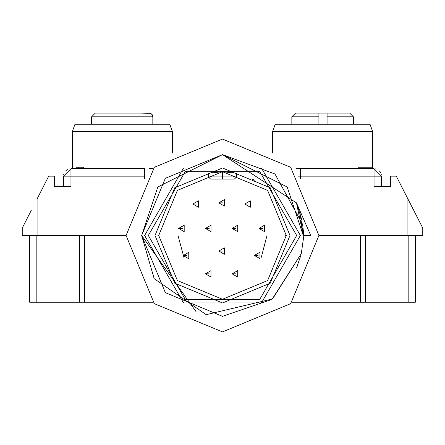 <?xml version="1.0" encoding="UTF-8"?>
<svg xmlns="http://www.w3.org/2000/svg" width="445" height="445" viewBox="0 0 445 445"><rect width="100%" height="100%" fill="white"/><g stroke="black" fill="none" stroke-linecap="round" stroke-linejoin="round"><path stroke-width="0.67" d="M126.085 235.477L154.32 167.303L222.5 139.062L290.68 167.303L318.915 235.477L290.68 303.657L222.5 331.898L154.32 303.657L126.085 235.477L84.656 235.477L84.656 302.227L29.665 302.227L29.665 235.477L22.25 235.477L22.25 228.062L31.289 210.324M222.5 154.638L296.492 202.914M299.891 212.115L303.34 235.811M298.172 263.924L296.554 267.901M303.34 235.783L287.175 186.972L222.5 154.638L157.825 186.972L141.66 235.477L154.165 278.67L206.191 314.659L272.59 298.934L301.287 253.594L271.973 299.413L222.5 316.323L165.334 292.643L141.66 235.477L196.284 311.951M300.753 255.764L296.465 268.113M141.66 235.477L165.334 178.317L222.5 154.638L274.971 173.984L302.567 224.308M301.832 219.919L296.426 202.77L303.34 235.477M296.426 202.77L310.76 235.477L303.879 235.477L301.287 253.594M302.594 224.302L303.879 235.477M144.625 235.477L183.562 168.038L261.438 168.038L300.375 235.477L261.438 302.923L183.562 302.923L144.625 235.477M148.335 235.477L185.415 171.247L259.585 171.247L296.665 235.477L259.585 299.707L185.415 299.707L148.335 235.477M158.715 235.477L177.399 190.377L222.5 171.698L267.601 190.377L286.285 235.477L267.601 280.578L222.5 299.262L177.399 280.578L158.715 235.477M254.39 180.242L251.842 178.845M210.635 179.113L208.41 176.888L208.41 173.272L222.5 171.698L236.59 173.272L236.59 176.888L234.365 179.113L210.635 179.113L208.41 176.888L236.59 176.888M205.44 228.435L211.002 225.22L211.002 231.645L205.44 228.435L209.15 228.435M232.14 228.435L237.702 225.22L237.702 231.645L232.14 228.435L235.85 228.435M244.75 204.033L250.312 200.823L250.312 207.242L244.75 204.033L248.46 204.033M218.79 251.052L224.352 247.843L224.352 254.267L218.79 251.052L222.5 251.052M254.373 255.43L259.936 252.22L259.936 258.64L254.373 255.43L258.078 255.43M192.835 204.033L198.398 200.823L198.398 207.242L192.835 204.033L196.54 204.033M178.629 228.435L184.191 225.22L184.191 231.645L178.629 228.435L182.339 228.435M258.951 228.435L264.514 225.22L264.514 231.645L258.951 228.435L262.661 228.435M232.14 273.825L237.702 270.61L237.702 277.035L232.14 273.825L235.85 273.825M205.44 273.825L211.002 270.61L211.002 277.035L205.44 273.825L209.15 273.825M218.79 202.848L224.352 199.633L224.352 206.057L218.79 202.848L222.5 202.848M183.212 255.552L188.775 252.337L188.775 258.762L183.212 255.552L186.922 255.552M286.285 235.477L285.54 235.477M184.085 257.939L178 235.477L184.085 257.939M84.656 302.227L152.924 302.227M292.076 302.227L360.344 302.227L360.344 235.477L318.915 235.477M360.344 235.477L415.335 235.477L415.335 302.227L360.344 302.227M298.5 176.148L300.375 176.148L300.375 168.727L374.045 168.727L374.045 186.527L390.365 186.527L381.465 186.527L381.465 176.148L374.045 168.727L381.465 176.148L300.375 176.148L300.375 178.634M63.474 186.527L54.635 186.527L70.955 186.527L70.955 168.727L63.535 176.148L70.955 168.727L144.625 168.727L144.625 178.634M37.085 235.477L37.085 198.948L48.705 176.148L54.635 176.148L54.635 186.527M63.535 186.527L63.535 176.148L144.625 176.148M390.365 186.527L390.365 176.148L396.295 176.148L422.75 228.062L422.75 235.477L415.335 235.477M422.75 228.062L407.715 198.559M375.374 168.85L376.17 169.039M379.301 170.908L379.819 171.492M380.347 172.232L380.531 172.549M381.181 174.112L381.276 174.49M63.657 174.813L63.846 174.023M65.715 170.891L66.305 170.368M67.034 169.851L67.356 169.662M68.919 169.017L69.298 168.916M318.915 124.227L318.915 116.812L291.848 116.812L295.552 113.102L349.698 113.102L353.402 116.812L327.075 116.812L327.075 124.227M318.915 116.812L318.915 113.102L317.435 113.102M327.075 113.102L327.075 116.812M140.915 113.102L150.427 113.314M152.83 124.227L152.83 116.812L91.598 116.812L95.302 113.102L104.202 113.102M114.588 113.102L117.185 113.102M127.565 113.102L130.162 113.102M143.885 113.102L150.427 113.314L152.374 114.866L152.93 116.812L152.93 124.227M95.302 113.102L149.075 113.102L151.111 113.698L152.034 114.526L152.83 116.812M72.312 131.648L74.983 124.227L169.768 124.227L172.438 131.648L72.312 131.648L72.312 168.727M272.562 131.648L275.233 124.227L370.018 124.227L372.688 131.648L272.562 131.648L272.562 153.08M149.075 168.727L152.924 168.727M300.375 168.727L295.925 168.727M29.665 235.477L84.656 235.477M76.128 168.727L76.128 167.248L81.073 167.248L81.073 168.727M83.549 168.727L83.549 167.248L81.073 167.248M358.731 167.248L359.02 167.248L358.731 167.248L358.731 168.727L358.731 167.248L372.042 167.248L372.042 168.727M261.315 257.243L267 235.477M155.01 235.477L174.774 187.757L222.5 167.988L270.226 187.757L289.99 235.477L270.226 283.204L222.5 302.973L174.774 283.204L155.01 235.477M222.5 171.698L222.5 179.113M407.915 235.477L407.915 198.948M365.59 235.477L365.59 302.227M408.816 302.227L408.816 235.477M79.41 302.227L79.41 235.477M36.184 235.477L36.184 302.227M78.732 168.727L78.732 167.248M291.848 116.812L291.848 124.227M353.402 124.227L353.402 116.812M91.598 116.812L91.598 124.227M172.438 131.648L172.438 153.08M372.688 131.648L372.688 168.727"/></g></svg>
